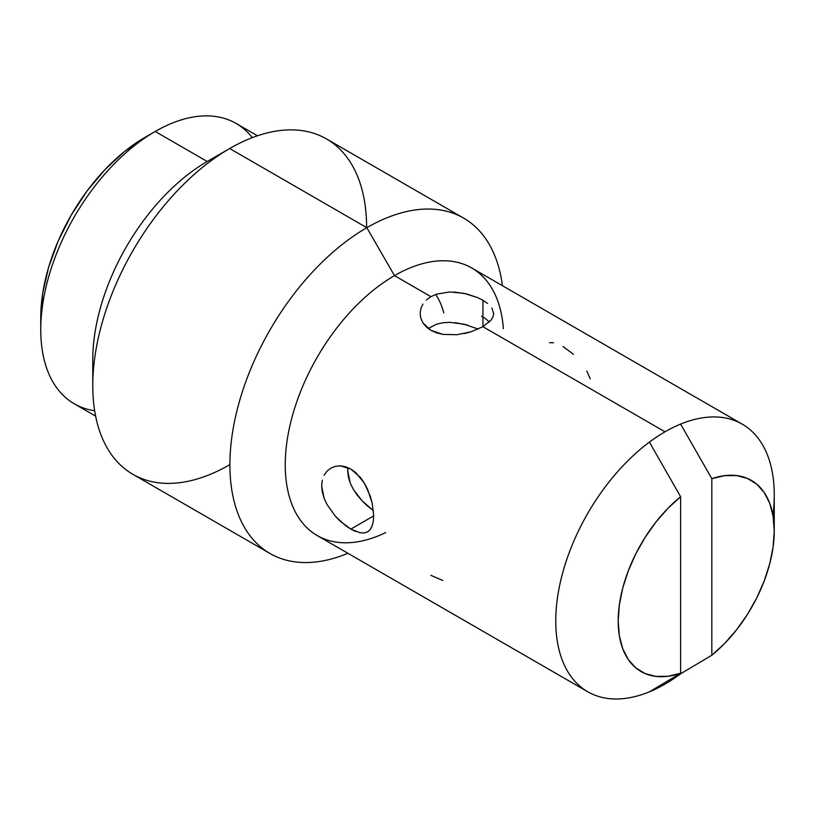 <?xml version="1.0" encoding="UTF-8"?>
<svg xmlns="http://www.w3.org/2000/svg" width="815" height="815" viewBox="0 0 815 815"><rect width="100%" height="100%" fill="white"/><g stroke="black" fill="none" stroke-linecap="round" stroke-linejoin="round"><path stroke-width="1.22" d="M467.453 325.063L455.208 322.648M426.337 300.012L430.911 296.66L436.514 294.144L449.758 291.953L464.071 293.339L477.346 297.495L482.928 300.287L482.928 325.46M454.22 292.035L466.312 293.838L477.233 297.455M774.25 530.922L774.25 494.888A154.493 89.202 120 0 0 680.617 424.095L711.821 478.68A110.351 63.713 -60 0 1 774.25 530.922A110.351 63.713 -60 0 1 711.821 655.25L724.616 643.504L736.587 629.781L747.375 614.49L756.666 598.067L764.185 581.003L769.717 563.786L773.109 546.936L774.25 530.922L773.109 516.231L769.717 503.293L764.185 492.474L756.666 484.09L747.375 478.405L736.587 475.563L724.616 475.654L711.821 478.68L711.821 655.25L680.617 673.801A154.493 89.202 -60 0 1 665.009 684.101A154.493 89.202 -60 0 1 649.402 691.823A154.493 89.202 -60 0 1 587.758 691.752A154.493 89.202 -60 0 1 561.341 578.008A154.493 89.202 -60 0 1 649.402 442.117A154.493 89.202 -60 0 1 665.009 431.807L482.928 326.693L470.978 331.827L456.94 334.71L442.891 334.395L436.504 332.826L430.911 330.32L422.914 322.852L420.835 318.288L420.132 313.469L420.846 308.64L422.924 304.087M420.132 313.48L420.835 318.288L422.914 322.852L426.316 326.937L430.911 330.32L442.891 334.395L456.94 334.71M553.517 342.799L549.534 342.687M367.229 505.789L373.413 510.659L362.074 500.828L367.229 505.789M357.347 495.296L362.074 500.828L353.343 489.377L357.347 495.296M350.277 483.203L353.343 489.377L350.277 483.203L348.341 476.948L347.679 470.866L350.277 483.203M347.893 467.586L347.679 470.866L347.883 467.586M324.115 475.227L327.019 471.152L330.849 468.126L335.373 466.333L340.385 465.854L350.817 469.043L355.798 472.639L364.305 483.04L367.626 489.367L372.16 502.987L373.688 515.926L373.301 521.427L372.149 526.021L370.255 529.526L367.626 531.849L364.295 532.959L359.68 532.725M355.778 531.543L350.817 529.108L373.688 515.905L350.817 529.108L340.344 521.305L335.362 516.241L327.009 504.536L324.105 498.271L321.66 485.862L322.292 480.208M428.181 328.516L436.534 324.217L442.902 322.771L449.798 322.343L464.061 324.176L478.242 329.077M94.652 410.719A161.849 93.45 -60 0 1 40.75 329.698A161.849 93.45 -60 0 1 155.196 131.47L144.795 137.48A147.138 84.954 120 0 0 40.75 317.687L42.747 293.094L48.666 267.137L58.283 240.812L71.221 215.14L86.991 191.097L104.982 169.612L124.491 151.508L144.795 137.48L155.196 131.47A161.849 93.45 120 0 0 49.46 274.095A161.849 93.45 120 0 0 74.267 403.792L95.62 416.119M385.668 532.602A154.493 89.202 -60 0 1 285.342 459.701A154.493 89.202 -60 0 1 394.491 275.633L366.821 227.701A193.634 111.798 120 0 0 230.227 453.731A193.634 111.798 120 0 0 347.934 553.293A193.634 111.798 -60 0 1 269.999 553.497A193.634 111.798 -60 0 1 240.323 398.331A193.634 111.798 -60 0 1 366.821 227.701L229.687 148.524A193.634 111.798 -60 0 1 229.687 148.524L207.214 161.502L155.196 131.47L207.214 161.502A161.849 93.45 120 0 0 92.767 359.731L92.767 385.678A193.634 111.798 -60 0 1 229.687 148.534L207.214 161.502A161.849 93.45 -60 0 0 93.277 371.834M229.687 464.733A193.634 111.798 -60 0 1 92.767 385.678M463.633 218.104A193.634 111.798 -60 0 1 502.427 285.698A193.634 111.798 120 0 0 366.821 227.701A193.634 111.798 -60 0 1 463.633 218.104L326.509 138.937A193.634 111.798 120 0 0 229.687 148.524A193.634 111.798 120 0 0 103.189 319.164A193.634 111.798 120 0 0 132.876 474.32L269.999 553.497M493.707 313.469L493.004 316.913L490.915 320.315L482.928 326.693L665.009 431.807A154.493 89.202 -60 0 1 680.617 424.095A154.493 89.202 -60 0 1 742.251 424.157L471.742 267.982A154.493 89.202 120 0 0 394.491 275.633L430.911 296.66L394.491 275.633A154.493 89.202 120 0 0 293.563 411.779A154.493 89.202 120 0 0 317.249 535.577L587.758 691.752M330.839 468.136L335.373 466.333L340.385 465.854L345.611 466.761L350.817 469.043L360.322 477.366L364.305 483.04L370.255 496.111L372.16 502.987L373.688 515.926M360.332 532.847L350.817 529.108L345.591 525.655L335.362 516.241L327.009 504.536L324.105 498.271L322.282 491.944L321.66 485.862M680.617 496.702L667.811 508.448L655.851 522.17L645.062 537.472L635.771 553.884L628.253 570.948L622.711 588.165L619.329 605.025L618.188 621.03L619.329 635.72L622.711 648.659L628.253 659.478L635.771 667.862L645.062 673.557L655.851 676.389L667.811 676.297L680.617 673.272L680.617 496.702L649.402 442.117A154.493 89.202 120 0 0 555.759 621.03A154.493 89.202 120 0 0 649.402 691.823L680.617 673.272A110.351 63.713 -60 0 1 618.188 621.03A110.351 63.713 -60 0 1 680.617 496.702L680.617 673.272L649.402 691.823A154.493 89.202 120 0 0 665.009 684.101A154.493 89.202 120 0 0 680.617 673.801L711.821 655.25L711.821 478.68L680.617 424.095A154.493 89.202 120 0 0 665.009 431.807A154.493 89.202 120 0 0 649.402 442.117L680.617 496.702M463.969 333.641L470.978 331.827L482.928 326.693L482.928 300.287L487.523 303.384M742.251 424.157A154.493 89.202 -60 0 1 772.936 515.192M366.607 227.579A193.634 111.798 -60 0 0 229.687 148.524L366.821 227.701L394.491 275.633A154.493 89.202 -60 0 1 503.385 328.72M257.469 135.779L236.126 123.452A161.849 93.45 120 0 0 155.196 131.47A161.849 93.45 -60 0 1 252.314 137.643M367.626 531.849L364.295 532.959M372.414 525.268L370.193 529.597M573.454 354.301L563.022 346.528M590.274 378.894L586.82 371.08M491.924 308.009L493.696 313.918M430.911 575.359L442.861 580.504M680.617 673.801L680.617 673.272M435.628 294.46A117.706 67.961 -60 0 1 443.798 312.909M489.346 322.007A117.706 67.961 120 0 0 482.928 316.954L481.563 316.128M348.576 477.987A110.351 63.713 -60 0 1 347.75 468.849A110.351 63.713 120 0 0 348.576 477.987M40.75 329.698L40.75 317.687"/></g></svg>
